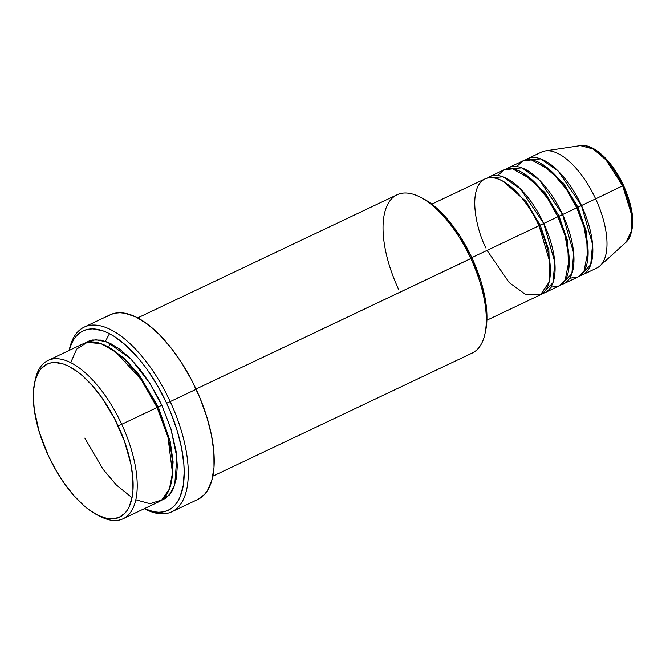 <?xml version="1.0" encoding="UTF-8"?>
<svg xmlns="http://www.w3.org/2000/svg" width="666" height="666" viewBox="0 0 666 666"><rect width="100%" height="100%" fill="white"/><g stroke="black" fill="none" stroke-linecap="round" stroke-linejoin="round"><path stroke-width="1" d="M623.21 185.481L622.627 185.822L631.443 214.261L631.651 230.336L626.215 242.066A53.871 24.118 -115.4 0 0 622.627 185.822L595.637 198.851A64.244 28.763 64.6 0 1 599.908 265.925L626.215 242.066C635.747 230.12 634.848 211.222 623.501 185.373C612.587 161.738 594.23 143.373 580.436 145.613L593.323 149.034L606.01 159.957L622.627 185.822A53.871 24.118 -115.4 0 0 580.436 145.613L545.312 150.907A64.244 28.763 64.6 0 1 595.637 198.851L577.922 207.201L563.719 183.475L540.875 163.395L563.719 183.475L577.922 207.201L581.485 205.569A64.244 28.763 64.6 0 1 582.517 274.825A64.244 28.763 64.6 0 1 580.044 275.707L590.717 264.76L592.557 244.305L581.485 205.569L595.637 198.851A64.244 28.763 -115.4 0 0 541.575 152.039L527.422 158.758A64.244 28.763 64.6 0 1 581.485 205.569L558.274 171.129L540.784 158.908L525.183 160.115A64.244 28.763 64.6 0 1 527.422 158.758M486.896 320.213L540.059 294.98A64.244 28.763 -115.4 0 0 539.027 225.724C532.176 208.233 505.461 171.17 485.472 178.679C466.217 187.779 477.031 231.568 486.005 248.16M503.13 181.31L525.973 201.39L540.176 225.116L525.973 201.39L503.13 181.31M544.78 292.74L558.932 286.022A64.244 28.763 -115.4 0 0 557.892 216.766L543.739 223.485A64.244 28.763 64.6 0 0 489.685 176.673A64.244 28.763 64.6 0 0 487.437 178.03L503.046 176.815L520.537 189.036L543.739 223.485L540.176 225.116L543.739 223.485A64.244 28.763 64.6 0 1 544.78 292.74A64.244 28.763 64.6 0 1 542.307 293.623L552.98 282.675L554.82 262.221L543.739 223.485L557.892 216.766L547.627 198.385L531.751 179.52L512.57 168.873L504.079 169.838L497.802 175.499M522.002 172.352L544.846 192.432L559.049 216.159L544.846 192.432L522.002 172.352M563.652 283.783L577.805 277.064A64.244 28.763 -115.4 0 0 576.764 207.809L562.612 214.527A64.244 28.763 64.6 0 0 508.558 167.715A64.244 28.763 64.6 0 0 506.31 169.072L521.919 167.865L539.41 180.086L562.612 214.527L559.049 216.159L562.612 214.527A64.244 28.763 64.6 0 1 563.652 283.783A64.244 28.763 64.6 0 1 561.18 284.665L571.853 273.718L573.684 253.263L562.612 214.527L576.764 207.809L566.5 189.427L550.615 170.563L531.435 159.915L522.943 160.881L516.674 166.55M97.494 515.084L100.35 516.525A87.604 39.227 -115.4 0 0 121.728 424.3L118.165 425.932A84.682 37.92 64.6 0 1 97.494 515.084A84.682 37.92 64.6 0 1 48.277 455.511L55.902 470.204L64.577 483.774L73.968 495.687L83.716 505.486L88.603 509.473L98.185 515.426L107.184 518.506L111.364 518.931L118.864 517.524L125 513.161L127.472 509.923L129.529 506.018L132.276 496.361L132.942 490.709L132.85 478.013L130.844 463.886L124.45 441.2L114.502 418.473L101.865 397.669L92.466 385.756L82.717 375.957L77.83 371.969L68.248 366.017L63.653 364.111L55.07 362.512L51.165 362.845L47.569 363.919L41.434 368.281L38.961 371.52L35.306 379.961L33.491 390.734L33.3 396.869L34.357 410.348L39.427 432.575L48.277 455.511A84.682 37.92 64.6 0 1 34.632 382.642A84.682 37.92 64.6 0 1 69.339 366.566A84.682 37.92 64.6 0 1 118.165 425.932L121.728 424.3A87.604 39.227 64.6 0 1 123.143 518.739A87.604 39.227 64.6 0 1 98.901 515.767M212.837 476.165L472.244 353.03A87.604 39.227 -115.4 0 0 470.829 258.591A87.604 39.227 64.6 0 1 484.94 333.974L485.622 330.852A84.682 37.92 -115.4 0 0 471.978 257.983L196.037 389.027L470.829 258.591A87.604 39.227 -115.4 0 0 397.111 194.755L137.712 317.882M69.172 350.416A102.206 45.763 64.6 0 1 84.207 327.114A102.206 45.763 64.6 0 1 170.213 401.598L166.65 403.23A99.284 44.456 64.6 0 1 144.339 508.674L153.779 511.763L158.674 512.262L163.253 511.871L167.474 510.606L171.287 508.474L174.659 505.494L177.564 501.698L179.97 497.119L183.192 485.805L184.199 471.978L183.858 464.285L181.51 447.718L177.014 430.111L170.546 412.137L166.65 403.23L157.709 385.997L147.536 370.096L142.108 362.828L136.522 356.127L125.091 344.638L113.686 336.072L108.125 332.983L102.739 330.744L92.674 328.871L88.095 329.262L83.883 330.527L80.062 332.659L76.69 335.639L73.784 339.435L71.387 344.014L69.214 350.399A99.284 44.456 64.6 0 1 166.65 403.23L170.213 401.598A102.206 45.763 64.6 0 1 171.861 511.779A102.206 45.763 64.6 0 1 144.306 508.699L145.271 509.19A102.206 45.763 -115.4 0 0 170.213 401.598L196.154 389.285L170.213 401.598A102.206 45.763 -115.4 0 0 111.28 329.945A102.206 45.763 -115.4 0 0 69.397 349.359L69.164 350.424M123.143 518.739L158.525 501.948A87.604 39.227 -115.4 0 0 157.109 407.509L141.059 379.429L115.684 351.914L100.949 343.631L87.213 342.366L76.673 349.109L70.721 362.629M107.634 346.645L124.309 358.266L138.853 374.4L158.258 406.901L138.853 374.4L124.309 358.266L107.634 346.645M85.831 342.724L95.629 339.668L107.168 341.949L130.694 358.816L149.425 382.642L161.83 405.269L158.258 406.901L161.83 405.269L170.979 428.987L176.224 451.989L177.314 465.925L176.423 478.13L173.585 488.111L171.462 492.157L165.917 498.135L160.797 500.649L169.214 495.154L174.708 485.148L176.865 457.375L170.896 428.738L161.83 405.269L158.033 397.552L149.567 382.867L140.176 369.622L130.228 358.341L120.105 349.45L110.19 343.29L100.882 340.101L92.516 340.001L88.794 341.117L85.431 342.998M109.507 333.674L105.386 341.292M487.062 250.391L509.257 282.65L525.499 294.355L540.542 294.738L549.125 282.068L549.858 262.121L539.027 225.724L471.811 257.625L539.027 225.724A64.244 28.763 -115.4 0 0 484.965 178.904L431.801 204.146M171.861 511.779L197.81 499.458A102.206 45.763 -115.4 0 0 196.154 389.285A102.206 45.763 -115.4 0 0 110.156 314.802L84.207 327.114M135.814 499.775L149.942 503.712L161.713 500L169.414 489.019L172.494 473.01L167.974 437.171L157.109 407.509L121.728 424.3L157.109 407.509A87.604 39.227 -115.4 0 0 83.392 343.664L48.01 360.464A87.604 39.227 64.6 0 1 121.728 424.3A87.604 39.227 -115.4 0 0 71.212 362.887A87.604 39.227 -115.4 0 0 35.315 379.52L34.632 382.642M582.517 274.825L596.669 268.107A64.244 28.763 -115.4 0 0 595.637 198.851L623.501 185.373M569.688 278.23L577.93 277.006L583.999 271.262L588.086 250.499L584.024 227.048L576.764 207.809A64.244 28.763 -115.4 0 0 522.71 160.997L508.558 167.715M632.242 220.829L631.601 212.704L629.836 203.879L626.997 194.688M618.614 176.623L613.386 168.448L607.725 161.264L601.848 155.361M34.99 381.119A87.604 39.227 64.6 0 1 48.01 360.464M107.026 316.641L110.956 314.444L115.301 313.137L120.013 312.745L125.05 313.253L135.914 316.974L147.477 324.159L159.291 334.532L170.896 347.702L181.851 363.145L191.733 380.286L200.166 398.451L206.826 416.958L211.455 435.081L213.878 452.139L213.994 467.457L211.805 480.461L207.392 490.651L204.404 494.555L197.777 499.475M422.069 198.068L431.643 204.021L436.538 208.008L446.287 217.807L460.123 236.33L471.978 257.983L480.827 280.919L484.657 295.937L485.897 303.147L486.954 316.625L485.606 330.91M550.815 287.188L559.065 285.964L565.126 280.22L569.214 259.457L565.159 236.005L557.892 216.766A64.244 28.763 -115.4 0 0 503.837 169.955L489.685 176.673M171.545 481.285L173.127 461.871L170.196 441.35L158.258 406.901L170.196 441.35L173.127 461.871L171.545 481.285M84.807 438.103L102.964 469.139L116.367 484.99L132.035 497.668M157.093 407.467L158.258 406.901M398.526 289.194A87.604 39.227 64.6 0 1 419.905 196.97A87.604 39.227 64.6 0 1 470.829 258.591L471.978 257.983A84.682 37.92 -115.4 0 0 422.752 198.41A84.682 37.92 -115.4 0 0 421.345 197.727M587.429 261.472L586.613 232.384L577.922 207.201L586.613 232.384L587.429 261.472M576.473 207.917L577.922 207.201M568.556 270.429L567.74 241.342L559.049 216.159L567.74 241.342L568.556 270.429M557.608 216.875L559.049 216.159M549.691 279.387L548.867 250.299L540.176 225.116L548.867 250.299L549.691 279.387M538.736 225.832L540.176 225.116M109.832 343.115L108.791 347.202M419.905 196.97L422.752 198.41"/></g></svg>
